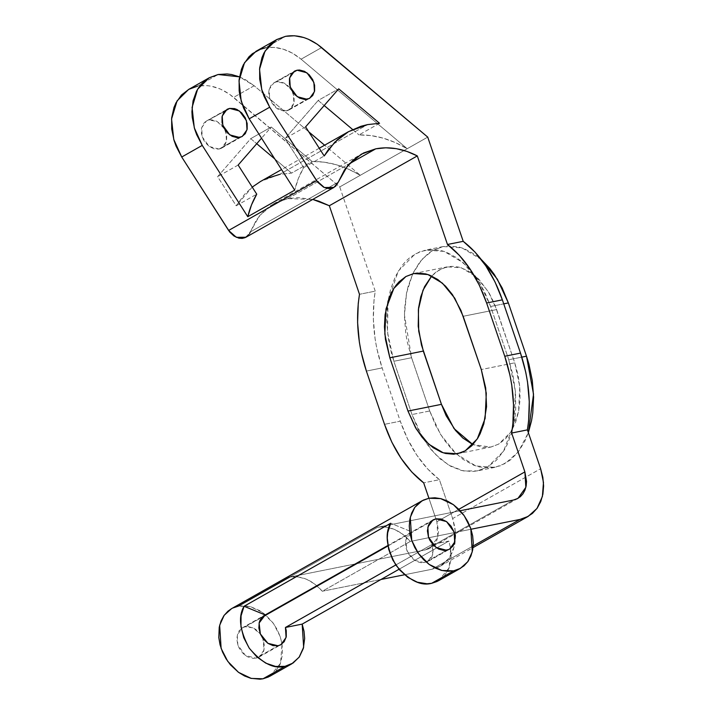 <?xml version="1.0" encoding="UTF-8"?>
<svg xmlns="http://www.w3.org/2000/svg" width="715" height="715" viewBox="0 0 715 715"><rect width="100%" height="100%" fill="white"/><g stroke="black" fill="none" stroke-linecap="round" stroke-linejoin="round"><path stroke-width="0.54" stroke-dasharray="3.58 2.68" d="M219.022 149.078L221.73 148.068L226.476 141.436L225.886 132.186L224.412 128.87L226.628 135.064L226.646 140.649L224.751 145.315L221.23 148.336L219.022 149.078L239.552 137.45L219.022 149.078L214.125 148.881L209.218 146.495L205.053 142.303L203.453 139.711L201.523 134.045L201.505 128.45L203.4 123.793L204.991 122.042L224.689 111.218L206.421 121.032L201.675 127.663L202.265 136.922L209.218 146.495L219.022 149.078M224.269 128.611L217.208 121.514L209.129 120.031L211.533 119.843L216.529 121.157L221.15 124.517L224.26 128.602M254.174 85.755L233.644 97.383C221.838 87.775 209.826 84.03 197.59 86.14L218.12 74.512L197.59 86.14L206.51 85.577L211.122 86.166L220.408 89.071L229.399 94.121L339.75 186.928L375.232 291.139L359.484 294.303L375.232 291.139L373.999 300.3L373.355 319.417L375.116 339.044L376.885 348.831L382.132 367.921L400.257 421.18L407.613 439.082L416.809 455.16L427.543 468.861L439.421 479.694L452.649 518.554L540.629 468.736L452.649 518.554L454.865 527.196L455.625 535.767L454.919 543.963L452.756 551.444L449.235 557.941L444.48 563.197L438.67 567.013L432.048 569.238L440.181 566.217L448.984 558.299L454.409 546.323L455.491 532.264L452.649 518.554L439.421 479.694L423.673 482.857L439.421 479.694C422.351 466.457 409.293 446.955 400.257 421.18L384.509 424.335L400.257 421.18L382.132 367.921L366.384 371.085L382.132 367.921C373.534 341.904 371.237 316.307 375.232 291.139L339.75 186.928L360.28 175.3C344.299 165.809 328.239 161.206 312.098 161.483L291.568 173.102L279.547 174.424L367.528 124.616L279.547 174.424L291.568 173.102L274.792 158.945L291.568 173.102L312.098 161.483L271.262 127.02L250.733 138.647L217.619 176.677L236.209 205.786L244.512 194.409L252.234 187.107L236.209 205.786L256.739 194.167L236.209 205.786L217.619 176.677L250.733 138.647L256.73 143.706L250.733 138.647L271.262 127.02L261.538 138.192L271.262 127.02L312.098 161.483L324.074 162.153L336.247 164.718L348.393 169.133L360.28 175.3L324.61 145.199L360.28 175.3L339.75 186.928L233.644 97.383L254.174 85.755L308.791 131.846L254.174 85.755L239.489 76.845L245.495 79.714L254.174 85.755M287.788 198.636L273.327 203.99L259.518 215.689L250.286 231.982L338.267 182.164L250.286 231.982L256.479 219.8L265.042 209.924L270.109 205.992L275.624 202.774L287.788 198.636L349.278 163.815L287.788 198.636L297.833 197.617L312.768 199.414L287.788 198.636M265.042 47.95L273.961 47.387L283.229 49.147L292.417 53.142L301.095 59.193L321.625 47.565L301.095 59.193L407.201 148.729L360.28 175.3L427.731 137.11L407.201 148.729L395.315 142.562L383.169 138.147L370.996 135.582L359.019 134.912C375.161 134.635 391.221 139.246 407.201 148.729L301.095 59.193C289.289 49.585 277.277 45.84 265.042 47.95L285.571 36.322L265.042 47.95L256.31 51.131M379.549 123.293L359.019 134.912L379.549 123.293M273.872 82.842L292.149 73.019L276.58 81.832L278.984 81.653L283.98 82.967L288.601 86.318L291.711 90.412L284.659 83.315L276.58 81.832L274.372 82.574L270.851 85.603L268.956 90.26L268.724 92.986L268.974 95.846L270.905 101.512L274.453 106.401L276.669 108.305L279.073 109.752L284.07 111.066L289.182 109.878L293.928 103.246L293.338 93.987L291.863 90.68L294.08 96.874L294.097 102.46L292.203 107.116L288.681 110.146L286.474 110.888L307.003 99.26L286.474 110.888L276.669 108.305L269.716 98.733L269.126 89.473L273.872 82.842L294.401 71.214M289.62 577.112L377.6 527.295L381.703 526.83L385.966 527.035L394.617 529.449L402.938 534.364L410.303 541.425L471.015 529.243L410.303 541.425L322.322 591.242L381.006 579.472L322.322 591.242L314.957 584.182L306.637 579.266L297.985 576.853L289.62 577.112L425.452 549.871L513.433 500.053L425.452 549.871L289.62 577.112C301.399 575.352 312.303 580.062 322.322 591.242L410.303 541.425C400.284 530.244 389.38 525.534 377.6 527.295L238.292 606.168L232.768 608.027M242.358 627.833L261.913 617.34L245.299 626.751L247.899 626.546L253.307 627.976L255.916 629.54L260.43 634.089L253.056 627.859L245.299 626.751L242.903 627.556L239.087 630.827L237.818 633.168L236.781 638.835L237.854 645.046L239.15 648.067L242.993 653.358L245.397 655.423L247.998 656.987L253.414 658.417L258.946 657.13L264.085 649.944L262.879 638.424L264.523 646.137L263.486 651.794L260.501 656.039L256.015 658.22L278.01 645.761L256.015 658.22L245.397 655.423L237.854 645.046L237.219 635.018L242.358 627.833L264.353 615.383M427.579 561.641L422.19 562.937L417.06 561.713L412.242 558.478L408.381 553.678L406.013 547.967L405.45 542.122L406.781 536.947L408.104 534.838L411.849 531.924L390.703 523.246L411.849 531.924L387.87 545.5L411.849 531.924L405.745 540.004L406.987 550.89L414.575 560.319L424.639 562.732L446.634 550.282L424.639 562.732L429.134 560.551L432.119 556.315L433.156 550.648L432.083 544.437L395.77 564.993L432.083 544.437L448.814 541.076L399.015 569.274L448.814 541.076L450.691 548.45L448.814 541.076L432.083 544.437L432.718 554.465L427.579 561.641L449.574 549.192M387.95 545.974L430.546 521.861L387.95 545.974M438.42 580.795L449.181 567.782L450.691 548.45M269.787 676.283L280.548 663.27L282.059 643.938L280.182 636.556L273.559 623.614L262.798 612.621L250.027 606.543L238.292 606.168L244.289 605.712L250.536 606.669L259.831 610.655L265.64 614.873L273.202 623.114L277.206 629.593L280.182 636.556L282.059 643.938M303.661 167.596L324.19 155.968L303.661 167.596L298.432 178.33L294.705 190.136C296.689 181.905 299.674 174.389 303.661 167.596L285.07 138.487L318.184 100.449L324.181 105.516L318.184 100.449L338.713 88.83L318.184 100.449L285.07 138.487L303.661 167.596M305.6 126.859L285.07 138.487L305.6 126.859M352.638 129.522L359.019 134.912L352.638 129.522M249.606 233.483L248.731 234.824M246.478 236.924L245.987 237.219M260.403 181.556L266.472 178.518M238.149 165.049L217.619 176.677L238.149 165.049M279.547 174.424L260.573 181.458M428.911 498.239L436.901 521.718L458.824 509.303L436.901 521.718L428.911 498.239M245.969 237.237L250.286 231.982M197.59 86.14L188.554 89.491M388.075 300.944L398.255 271.146L415.058 254.004L425.452 250.098L444.095 251.376L463.284 262.789L479.55 282.613L490.642 306.485L508.767 359.734L521.816 357.125L508.767 359.734L515.381 391.069L513.826 424.245L503.476 451.326L487.576 467.02L477.182 470.917L463.383 470.899L448.797 465.188L434.899 453.927L423.092 438.429L411.992 414.539L393.858 361.281L411.581 357.732L407.201 341.618L405.771 333.36L404.476 316.834L404.627 308.728L406.522 293.221L408.247 285.964L413.172 272.799L419.902 261.842L428.16 253.521L432.772 250.447L442.737 246.639L447.992 245.933L458.798 246.961L464.241 248.686L474.957 254.469L481.195 259.411L461.917 247.855L443.166 246.55L432.772 250.447L421.859 259.465L412.698 273.809L406.567 292.998L404.458 315.002L411.581 357.732L393.858 361.281L387.459 332.144L388.075 300.944L390.533 289.512L395.458 276.348L402.179 265.399L406.138 260.886L410.446 257.069L419.928 251.698L430.278 249.49L441.075 250.518L446.526 252.243L457.243 258.026L467.378 266.722L476.548 278.001L484.404 291.425L490.642 306.485L508.767 359.734L513.147 375.849L515.497 392.392L515.721 408.739L515.041 416.631L512.101 431.503L507.176 444.667L504.021 450.45L496.496 460.138L487.576 467.02L477.611 470.827L472.356 471.534L461.55 470.506L450.7 466.269L440.226 458.994L430.519 448.957L423.092 438.429L418.221 429.599L411.992 414.539L393.858 361.281L391.427 353.317L388.048 336.917L386.752 320.392L387.593 304.384M473.187 545.938L432.048 569.238L404.476 574.762L432.048 569.238L473.187 545.938M377.6 527.295L460.192 510.733L377.6 527.295M425.452 549.871L429.974 548.199L437.875 537.144L436.901 521.718L438.554 531.281L436.963 539.986L434.997 543.597L432.361 546.519L429.134 548.637L425.452 549.871M282.032 643.759L282.523 654.377L280.271 663.967L275.472 671.716L268.536 676.935M463.159 316.289L496.63 309.577L488.22 291.488L475.904 276.473L461.372 267.821L447.241 266.856L439.368 269.814L431.672 276.017L435.873 272.138L443.059 268.071L450.897 266.391L454.963 266.481L459.084 267.178L467.297 270.386L475.234 275.892L479.005 279.449L489.069 292.9L494.431 303.741L514.755 362.827L481.293 369.539L514.755 362.827L518.071 375.035L519.85 387.566L520.028 399.944L518.59 411.697L515.595 422.368L511.162 431.547L505.451 438.885L498.704 444.104L491.151 446.991L483.099 447.438L472.928 444.614L490.83 447.054L498.704 444.104L510.742 432.209L518.59 411.697L519.769 386.565L514.755 362.827L496.63 309.577L463.159 316.289M490.642 306.485L503.735 303.857L490.642 306.485M429.706 410.982L440.503 434.363L456.277 453.962L475.824 465.957L494.905 467.369L505.291 463.463L518.312 451.889L528.349 432.664L524.89 441.119L518.169 452.077L509.902 460.397L500.42 465.769L490.07 467.976L479.273 466.949L473.822 465.224L463.114 459.441L452.97 450.745L443.8 439.466L435.944 426.042L429.706 410.982L411.992 414.539L429.706 410.982L411.581 357.732L429.706 410.982M450.656 548.271L451.156 558.889L448.904 568.488L444.104 576.227L437.169 581.456M221.73 148.068L242.26 136.449M273.327 203.99L361.307 154.172M289.182 109.878L309.711 98.259M258.946 657.13L280.941 644.671M432.986 519.903L410.991 532.353M319.248 148.237L281.567 169.571M440.181 566.217L473.026 547.619M206.421 121.032L226.95 109.413M517.955 498.382L429.974 548.199M413.771 273.568L447.241 266.856M457.359 453.766L490.83 447.054M443.166 246.55L425.452 250.098M494.905 467.369L477.182 470.917"/><path stroke-width="1.07" d="M229.658 108.403L239.462 110.986L246.416 120.558L247.006 129.817L242.26 136.449L239.552 137.45L229.747 134.876L222.794 125.295L222.204 116.045L226.95 109.413L229.658 108.403L224.689 111.218L229.658 108.403L227.45 109.145L223.929 112.166L222.034 116.831L222.052 122.417L223.983 128.083L227.531 132.963L232.152 136.324L237.148 137.638L241.759 136.708L245.281 133.687L247.176 129.031L247.158 123.436L245.227 117.769L241.679 112.89L237.058 109.538L234.556 108.6L229.658 108.403M248.731 234.824L245.138 237.648L242.144 238.39L238.89 238.167L234.011 236.039L229.765 232.089L181.726 157.023L202.247 145.395L196.643 134.599L194.614 128.915L192.237 117.385L191.924 111.701L193.059 100.86L196.5 91.243L199.029 87.06L202.041 83.378L209.388 77.694L218.12 74.512L239.489 76.845L231.651 74.548L227.039 73.958L218.12 74.512L209.084 77.864L188.554 89.491L177.052 100.904L171.555 119.056L173.763 139.452L181.726 157.023L228.612 230.453L316.593 180.636L269.707 107.205L249.178 118.833L294.705 190.136L247.774 216.699L202.247 145.395L181.726 157.023L176.113 146.226L174.085 140.542L171.707 129.013L171.672 117.787L173.977 107.491L175.97 102.871L181.512 94.997L188.858 89.321L197.59 86.14M375.768 148.818L349.278 163.815L375.768 148.818L363.604 152.956L353.022 160.106L344.46 169.982L338.267 182.164L347.499 165.871L361.307 154.172L375.768 148.818C389.237 146.262 403.09 148.622 417.31 155.915L406.844 151.383L396.253 148.657L385.814 147.799L375.768 148.818M367.528 124.616L379.549 123.293L338.713 88.83L305.6 126.859L324.19 155.968L305.6 126.859L338.713 88.83L379.549 123.293L367.528 124.616L360.852 126.314L348.384 131.739L337.364 139.711L328.087 150.025L324.19 155.968L334.861 142.088L348.554 131.64L367.528 124.616M297.109 70.213L306.914 72.787L313.867 82.368L314.457 91.618L309.711 98.259L307.003 99.26L297.199 96.677L290.245 87.105L289.655 77.846L294.401 71.214L297.109 70.213L292.149 73.019L297.109 70.213L294.902 70.955L291.38 73.976L289.486 78.632L289.504 84.227L291.434 89.893L294.982 94.773L299.603 98.125L304.599 99.439L309.211 98.518L312.732 95.497L314.627 90.832L314.609 85.246L312.678 79.58L309.13 74.7L304.51 71.339L299.514 70.025L297.109 70.213M333.95 187.419L324.333 187.518L316.593 180.636L228.612 230.453L236.352 237.326L245.969 237.237L333.95 187.419L338.267 182.164L335.666 186.159L333.119 187.831L330.124 188.581L326.871 188.349L323.582 187.16L317.746 182.271L269.707 107.205L264.094 96.409L262.065 90.725L259.688 79.195L259.652 67.97L261.958 57.674L263.951 53.053L269.492 45.188L276.839 39.504L285.571 36.322C297.806 34.213 309.818 37.958 321.625 47.565L427.731 137.11L317.38 44.303L308.388 39.254L303.759 37.52L294.491 35.759L285.571 36.322L276.535 39.674L256.015 51.292L244.512 62.714L239.007 80.867L241.214 101.253L249.178 118.833L269.707 107.205L261.744 89.634L259.536 69.239L265.033 51.096L276.535 39.674M453.641 570.856L441.906 570.49L429.143 564.412L418.373 553.419L411.751 540.469L410.285 517.329L414.807 507.355L422.145 500.75L428.92 498.239L440.655 498.605L453.417 504.683L464.187 515.676L470.81 528.626L472.275 551.766L467.753 561.74L460.415 568.345L453.641 570.856L431.646 583.306L453.641 570.856L447.644 571.312L441.396 570.356L435.149 568.023L429.143 564.412L423.593 559.639L418.731 553.911L414.727 547.44L411.751 540.469L409.909 533.274L409.266 526.124L409.856 519.296L411.661 513.057L414.593 507.641L418.561 503.262L423.396 500.089L428.92 498.239L423.673 482.857L428.911 498.239L434.917 497.774L441.164 498.73L447.411 501.063L453.417 504.683L458.967 509.446L463.829 515.175L467.833 521.655L470.81 528.626L472.651 535.821L473.294 542.971L472.704 549.79L470.899 556.029L467.968 561.445L463.999 565.824L459.164 569.006L453.641 570.856M437.169 581.456L431.646 583.306L427.025 583.789L417.363 582.207L407.881 577.38L399.444 569.775L392.83 560.068L388.638 549.165L387.271 538.064L387.691 532.755L390.703 523.246L244.065 606.275L241.062 615.785L240.955 626.608L243.77 637.735L249.231 648.156L256.846 656.915L265.909 663.207L275.597 666.443L285.008 666.335L293.052 663.055L299.335 656.924L303.321 648.487L304.661 638.45L304.027 631.3L302.177 624.106L285.446 627.466L286.08 637.485L280.941 644.671L278.01 645.761L280.396 644.957L284.213 641.686L286.268 636.636L286.241 630.576L285.446 627.466L395.77 564.993L285.446 627.466L302.177 624.106L399.015 569.274L302.177 624.106L303.652 647.245L299.12 657.219L291.792 663.824L285.008 666.335L263.013 678.794L260.063 679.196L250.777 678.294L244.53 675.961L238.515 672.341L230.436 664.825L225.985 658.694L222.481 651.937L220.059 644.814L218.808 637.61L219.237 627.234L221.033 620.995L223.974 615.579L227.933 611.2L231.544 608.671L224.179 615.284L219.657 625.268L221.123 648.407L227.745 661.357L238.515 672.341L251.278 678.419L263.013 678.794L285.008 666.335C273.988 669.329 262.056 663.27 249.231 648.156C239.713 630.487 237.988 616.527 244.065 606.275L390.703 523.246C384.625 533.497 386.341 547.458 395.86 565.127C408.694 580.24 420.617 586.3 431.646 583.306L438.42 580.795L460.415 568.345M262.879 638.424L260.421 634.089L262.879 638.424M435.927 518.813L446.544 521.601L454.079 531.978L454.713 542.006L449.574 549.192L446.634 550.282L436.016 547.484L428.482 537.108L427.847 527.08L432.986 519.903L435.927 518.813L431.431 520.994L428.446 525.23L427.409 530.896L428.482 537.108L429.778 540.129L433.612 545.42L438.626 549.057L444.033 550.478L449.029 549.477L452.845 546.206L454.114 543.856L455.151 538.198L454.079 531.978L451.049 526.151L446.544 521.601L441.227 519.027L435.927 518.813M261.913 617.34L387.95 545.974L261.913 617.34M265.211 614.954L387.87 545.5L263.174 616.169L260.144 619.976L259.25 622.434L258.857 628.038L260.349 633.919L263.522 639.264L267.937 643.348L272.996 645.618L278.01 645.761L267.937 643.348L260.349 633.919L259.107 623.033L265.211 614.954L244.065 606.275L265.211 614.954M232.768 608.027L238.292 606.168L289.62 577.112M268.536 676.935L263.013 678.794L269.787 676.283L291.792 663.824M324.181 105.516L352.638 129.522L324.181 105.516M359.484 294.303L329.329 205.732L318.854 201.201L312.768 199.414L329.329 205.732L359.484 294.303L358.251 303.464L357.598 322.572L359.368 342.199L361.138 351.986L366.384 371.085L384.509 424.335L391.865 442.245L401.061 458.324L411.786 472.025L423.673 482.857C406.603 469.621 393.545 450.11 384.509 424.335L366.384 371.085C357.786 345.059 355.48 319.462 359.484 294.303M250.286 231.982L249.606 233.483M281.567 169.571L260.573 181.458L252.234 187.107L260.403 181.556M266.472 178.518L279.547 174.424M274.792 158.945L256.73 143.706L274.792 158.945M427.731 137.11L463.213 241.33L447.465 244.485L417.31 155.915L329.329 205.732L417.31 155.915L447.465 244.485C464.536 257.722 477.584 277.223 486.62 302.999L479.273 285.097L470.068 269.019L459.343 255.318L447.465 244.485L463.213 241.33L427.731 137.11M209.084 77.864L197.581 89.286L192.085 107.438L194.292 127.824L202.247 145.395L247.774 216.699L251.51 204.892L256.739 194.167L238.149 165.049L256.739 194.167C252.753 200.96 249.767 208.476 247.774 216.699L294.705 190.136L249.178 118.833L243.565 108.028L240.061 96.588L239.159 90.814L239.123 79.597L241.429 69.292L243.422 64.672L248.963 56.807L252.44 53.67L260.528 49.21L265.042 47.95M524.881 471.9L511.654 433.04L512.878 423.879L513.531 404.762L511.77 385.135L509.992 375.348L504.754 356.258L486.62 302.999L502.368 299.844L495.021 281.942L485.816 265.855L475.091 252.163L463.213 241.33C480.283 254.558 493.332 274.068 502.368 299.844L520.502 353.094L502.368 299.844L486.62 302.999L504.754 356.258C513.352 382.284 515.649 407.872 511.654 433.04L527.402 429.876L528.626 420.724L529.279 401.607L527.518 381.98L525.748 372.193L520.502 353.094L504.754 356.258L520.502 353.094C529.1 379.12 531.397 404.717 527.402 429.876L540.629 468.736L527.402 429.876L511.654 433.04L524.881 471.9L525.856 487.326L517.955 498.382L513.433 500.053L517.115 498.82L520.341 496.702L522.987 493.779L524.944 490.168L526.142 486.012L526.535 481.463L524.881 471.9L458.824 509.303L524.881 471.9M389.845 357.795L385.439 339.339L384.456 326.818L385.09 314.698L389.005 298.253L393.438 289.075L396.146 285.16L399.14 281.737L405.897 276.526L413.449 273.639L417.426 273.103L425.613 273.89L429.742 275.195L437.857 279.574L445.534 286.161L452.488 294.705L460.961 310.453L481.293 369.539L485.691 388.004L486.558 406.656L483.814 423.906L480.078 433.88L477.692 438.259L471.989 445.597L465.233 450.816L461.541 452.559L453.703 454.231L445.517 453.453L441.396 452.148L433.272 447.769L425.595 441.173L422.011 437.133L415.531 427.731L407.97 411.054L389.845 357.795L384.831 334.066L386.011 308.925L393.849 288.413L405.897 276.526L413.771 273.568L427.901 274.533L442.433 283.185L454.758 298.2L463.159 316.289L481.293 369.539L486.298 393.277L485.119 418.409L477.28 438.921L465.233 450.816L457.359 453.766L443.229 452.801L428.696 444.158L416.38 429.143L407.97 411.054L441.441 404.341L454.034 428.58L472.928 444.614L462.828 438.018L455.482 430.421L446.16 415.746L441.441 404.341L407.97 411.054L389.845 357.795L423.307 351.083L389.845 357.795M324.61 145.199L308.791 131.846L324.61 145.199M387.593 304.384L388.075 300.944M520.028 519.421L473.187 545.938L520.028 519.421L471.015 529.243L520.028 519.421L528.162 516.4L536.965 508.481L542.39 496.505L543.472 482.446L540.629 468.736L542.846 477.379L543.606 485.95L542.9 494.145L540.737 501.626L537.215 508.124L532.461 513.379L526.651 517.195L520.028 519.421M404.476 574.762L381.006 579.472L404.476 574.762M460.192 510.733L513.433 500.053L460.192 510.733M261.538 138.192L238.149 165.049L261.538 138.192M431.672 276.017L422.985 290.219L418.364 309.72L418.722 331.224L423.307 351.083L441.441 404.341L421.466 345.059L418.212 326.353L418.561 307.986L420.786 296.716L424.522 286.742L431.672 276.017M508.356 302.928L497.336 279.181L481.195 259.411L489.829 268.509L494.271 274.444L502.127 287.877L508.356 302.928L526.49 356.186L521.816 357.125L526.49 356.186L508.356 302.928L503.735 303.857L508.356 302.928M528.349 432.664L533.524 394.242L526.49 356.186L528.921 364.149L532.3 380.55L533.596 397.075L532.755 413.082L531.54 420.697L528.349 432.664M422.145 500.75L231.517 608.679M348.545 131.649L319.248 148.237M473.026 547.619L528.126 516.427"/></g></svg>
